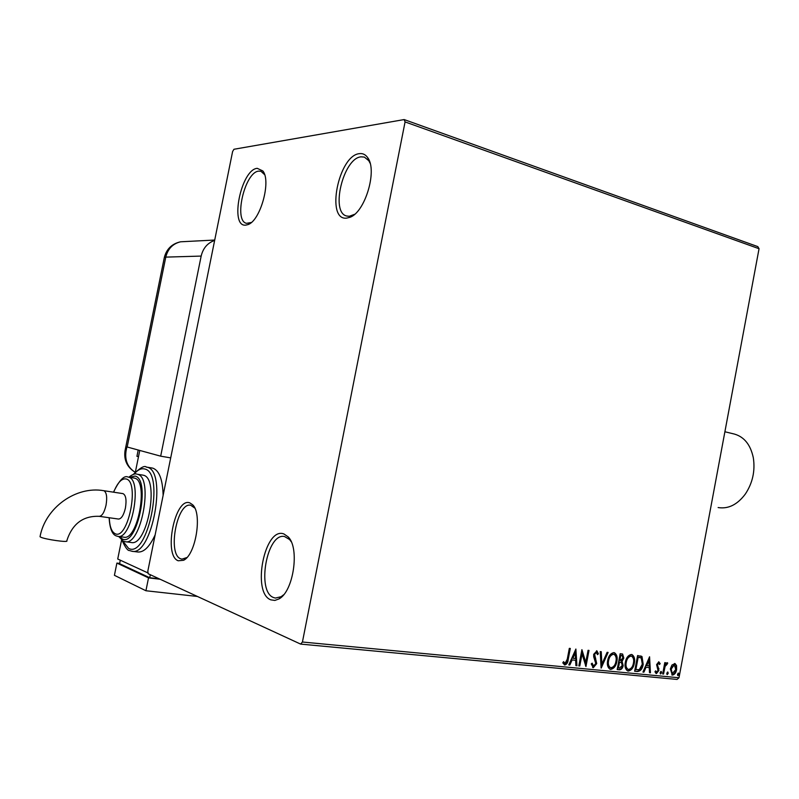 <?xml version="1.0" encoding="UTF-8"?>
<svg xmlns="http://www.w3.org/2000/svg" width="799" height="799" viewBox="0 0 799 799"><rect width="100%" height="100%" fill="white"/><g stroke="black" fill="none" stroke-linecap="round" stroke-linejoin="round"><path stroke-width="1.2" d="M189.882 502.911C175.001 496.688 163.096 555.675 178.227 560.778L183.55 560.289C195.755 554.925 202.487 513.557 192.659 504.778L189.882 502.911M186.916 557.532L181.922 559.14L180.754 558.811C167.141 554.376 177.048 501.652 190.761 505.268L194.816 508.104M283.945 533.972C264.699 526.151 251.375 593.058 270.871 599.859L274.826 600.429L278.981 598.93C293.493 591.56 299.875 548.094 288.199 536.908L283.945 533.972M283.645 594.766L281.128 596.703L275.425 598.071L273.638 597.572C256.199 591.689 266.946 532.204 284.584 536.548L289.618 539.545L291.206 541.712M359.43 153.648C338.516 155.336 325.463 220.864 346.636 218.117L349.892 217.318C364.953 212.464 377.627 170.517 367.76 157.773C365.582 154.577 362.806 153.198 359.43 153.648M354.636 214.292L349.283 216.289L346.706 216.02C330.137 212.604 343.36 158.022 361.078 156.834L364.364 157.083L368.768 160.669L370.097 163.216M257.228 168.329C241.018 169.488 229.323 227.405 245.792 225.118L247.92 224.609C260.324 220.983 271.5 180.854 262.801 170.926L257.228 168.329M251.295 222.492L246.521 223.33C233.378 220.923 244.854 171.915 258.766 171.126L260.943 171.286L264.619 174.661M671.919 665.068L675.025 663.54L676.533 665.537L676.613 669.612C676.034 672.798 674.636 674.626 672.398 675.095L670.331 668.993L671.919 665.068M662.671 673.957L664.788 662.641L665.647 662.731L665.337 664.388L667.325 662.721L667.135 664.299L665.108 666.366L663.53 674.046L662.671 673.957M658.805 661.822L660.184 663.609L659.495 664.528L658.596 663.22L657.467 664.668L658.895 670.461L656.448 673.567L654.94 671.849L655.639 670.85L656.608 672.159L658.016 670.441L656.588 664.628L658.805 661.822M637.342 671.52L634.646 671.26L637.602 655.53L641.996 656.568L643.205 664.309C642.486 668.833 640.528 671.24 637.342 671.52L634.666 671.11M617.178 669.582L620.174 653.692L622.621 654.041L623.819 658.086L622.081 661.342L623.18 665.577C622.671 668.194 621.462 669.602 619.545 669.812L617.178 669.582M601.078 668.034L600.239 651.594L601.248 651.704L601.887 664.169L607.11 652.324L608.109 652.423L601.228 668.054M579.784 665.986L578.836 665.897L581.912 649.667L585.777 662.381L588.064 650.316L589.003 650.416L585.947 666.576L582.072 653.922L579.784 665.986L578.866 665.737M567.26 659.215L569.327 648.349L570.286 648.448L568.199 659.475C568.019 662.471 566.891 664.299 564.813 664.978L562.796 662.86L563.535 661.642L565.123 663.3L567.26 659.215M302.431 642.016L405.073 121.917L404.164 119.57L233.967 149.263L232.609 151.52L147.805 571.205L148.195 573.742L300.624 644.094L302.431 642.016L678.99 677.762L759.05 248.719L405.073 121.917M575.879 649.038L576.928 665.717L575.889 665.617L575.61 660.274L572.114 659.934L569.837 665.028L568.788 664.928L575.879 649.038M593.307 667.704L591.24 663.919L592.159 663.18L593.557 666.046L595.774 663.49L593.707 656.828L593.687 654.321L596.923 650.875L598.401 653.762L597.492 654.671L596.254 652.443L594.636 654.351L596.703 663.599L593.307 667.704L592.638 667.485M607.659 660.603C608.468 656.039 610.516 653.372 613.802 652.603L614.541 652.783C616.918 654.551 617.687 657.437 616.858 661.452C616.059 665.986 614.012 668.633 610.716 669.382L609.947 669.192C607.62 667.425 606.86 664.558 607.659 660.603M625.317 662.381C626.116 657.867 628.124 655.22 631.35 654.461L632.059 654.621C634.396 656.359 635.155 659.225 634.336 663.21C633.547 667.704 631.53 670.321 628.294 671.07L627.565 670.89C625.277 669.153 624.528 666.316 625.317 662.381M649.567 656.788L650.446 672.788L649.497 672.698L649.257 667.574L646.041 667.255L643.914 672.159L642.955 672.069L649.567 656.788M660.124 672.598L661.212 671.41L661.572 672.738L660.603 673.966L660.124 672.598M666.766 673.247L667.844 672.059L668.194 673.387L667.235 674.606L666.766 673.247M677.472 674.286L678.541 673.108L678.9 674.416L677.952 675.634L677.472 674.286M678.99 677.762L677.043 679.43L300.624 644.094M404.164 119.57L757.822 246.621L759.05 248.719M569.667 648.379L567.6 659.255C567.42 662.251 566.291 664.089 564.224 664.758L564.813 664.978M563.305 662.011L564.533 663M563.944 662.78L564.713 663.15M575.5 649.897L576.329 665.497L576.928 665.717M572.114 659.934L575.61 660.274M571.515 659.714L569.248 664.818L569.837 665.028M575.21 652.963L574.611 652.753L572.244 658.086L575.51 658.566L575.21 652.963L572.843 658.296M581.772 650.386L585.777 662.381M588.374 650.346L585.477 665.677M579.185 665.767L581.472 653.712L582.072 653.922M591.64 663.599L593.168 665.907M596.553 650.786L598.401 653.762M595.645 652.234L594.037 654.141L594.636 654.351M594.037 654.141L594.206 656.279L594.816 656.488M594.206 656.279L595.664 658.206M595.065 657.996L596.094 663.39L596.703 663.599M596.094 663.39L592.708 667.495M600.648 651.644L601.277 663.959L601.887 664.169M607.44 652.354L601.018 666.945M614.141 652.663C616.349 654.531 617.048 657.387 616.249 661.242L616.858 661.452M616.249 661.242C615.45 665.777 613.402 668.413 610.106 669.163L610.716 669.382M613.662 654.261L612.923 654.041C610.276 654.671 608.628 656.818 607.979 660.473C607.33 663.659 607.939 665.957 609.797 667.385L610.176 667.495M615.939 661.352C616.608 658.106 615.979 655.779 614.041 654.371L613.532 654.241C610.875 654.88 609.228 657.018 608.588 660.683C607.939 663.869 608.538 666.176 610.406 667.604L610.985 667.744C613.652 667.155 615.31 665.018 615.939 661.352M612.923 654.041L613.532 654.241M607.979 660.473L608.588 660.683M622.241 653.932L623.819 658.086M623.21 657.877L621.472 661.133L622.081 661.342M621.472 661.133L623.18 665.577M622.571 665.367C622.061 667.974 620.853 669.392 618.935 669.602L619.545 669.812M618.935 669.602L617.208 669.432M620.763 662.301L618.905 661.932L617.787 667.834L619.435 668.144L622.271 665.487L621.382 662.511L619.515 662.141L618.396 668.044M621.792 655.53L620.164 655.21L619.215 660.304L620.284 660.553L622.91 658.016L622.191 655.619L620.773 655.42L619.814 660.503M621.113 655.31L621.722 655.52M620.164 655.21L620.773 655.42M618.905 661.932L619.515 662.141M631.659 654.511C633.827 656.349 634.516 659.175 633.727 663L634.336 663.21M633.727 663C632.928 667.495 630.92 670.111 627.684 670.85L628.294 671.07M631.19 656.099L630.471 655.879C627.874 656.498 626.246 658.626 625.617 662.251C624.968 665.417 625.567 667.694 627.405 669.103L627.784 669.202M633.437 663.11C634.096 659.894 633.477 657.587 631.57 656.199L631.08 656.079C628.483 656.708 626.855 658.835 626.226 662.461C625.577 665.627 626.176 667.914 628.014 669.312L628.573 669.442C631.19 668.863 632.808 666.746 633.437 663.11M630.471 655.879L631.08 656.079M625.617 662.251L626.226 662.461M640.688 655.939L641.996 656.568M641.387 656.359L642.586 664.099L643.205 664.309M642.586 664.099C641.867 668.623 639.919 671.03 636.733 671.31M640.339 657.577L637.572 657.028L635.225 669.522L639.26 669.662L642.316 664.219L641.247 658.006L638.191 657.237L635.834 669.742M637.572 657.028L638.191 657.237M649.148 657.747L649.837 672.578L650.446 672.788M646.041 667.255L649.257 667.574M645.422 667.045L643.305 671.949L643.914 672.159M648.928 660.563L648.319 660.354L646.101 665.477L649.178 665.937L648.928 660.563L646.711 665.687M658.666 661.812L660.184 663.609M657.986 663.02L656.858 664.458L657.467 664.668M656.858 664.458L657.487 665.717M656.868 665.507L658.945 668.683M658.326 668.473L658.286 670.251L658.895 670.461M658.286 670.251L655.859 673.357L656.448 673.567M655.29 671.35L656.319 672.059M660.843 671.42L661.572 672.738M660.953 672.528L660.244 673.707M665.008 662.661L664.718 664.189L665.337 664.388L664.488 666.166L665.108 666.366M666.965 662.691L667.774 663.14M667.155 662.93L666.576 663.979M666.166 663.849L665.337 664.388M664.488 666.166L662.92 673.837L663.53 674.046M667.465 672.069L668.194 673.387M667.584 673.177L666.875 674.346M674.656 663.46L676.533 665.537M675.914 665.327L675.994 669.402L676.613 669.612M675.994 669.402C675.415 672.588 674.016 674.416 671.779 674.885L672.398 675.095M674.196 664.788L670.571 668.873L672.039 673.507M675.754 669.532L674.316 664.828L671.19 669.083L672.309 673.637L675.754 669.532M673.697 664.618L674.316 664.828M670.571 668.873L671.19 669.083M678.171 673.118L678.9 674.416M678.281 674.206L677.592 675.365M718.131 507.545L718.401 507.595C728.468 509.093 737.437 504.588 745.317 494.072C752.608 483.055 755.285 471.001 753.347 457.907C750.621 444.883 744.318 436.943 734.431 434.077L724.893 431.76M170.696 457.887L160.679 456.169L126.881 446.921L126.052 450.976C124.664 460.334 127.68 467.425 135.121 472.259C127.071 467.205 123.715 459.994 125.044 450.626L125.073 450.446M214.641 240.429C207.55 242.946 203.056 248.159 201.168 256.079L160.679 456.169M138.207 450.027L136.929 456.359L138.507 456.628M40.619 537.108C44.824 539.395 69.223 542.821 66.786 540.813C72.25 523.864 83.056 515.705 99.196 516.324C102.032 516.144 104.309 512.449 106.027 505.238C107.326 497.358 106.647 492.524 104 490.756L103.7 490.686C76.085 485.772 45.323 507.575 40.03 536.718L40.619 537.108M103.7 490.686L122.936 493.612C125.882 495.03 126.711 499.854 125.413 508.074C123.695 515.215 121.398 518.871 118.512 519.05L99.276 516.334M117.972 536.389L123.805 537.168C137.847 541.073 148.854 480.838 134.651 478.152L133.902 477.982M125.393 541.722L131.146 542.481C147.356 546.945 159.83 478.192 143.43 475.245L142.612 475.065M132.175 551.28L137.828 551.999C143.82 552.499 149.593 546.796 155.146 534.881M163.126 495.37C162.706 479.74 159.331 470.691 152.989 468.214L152.07 468.004M139.765 450.446L135.391 471.969M148.085 572.993L117.723 559.01L121.568 540.064M159.261 578.846L149.713 577.727L150.322 574.711M149.713 577.727L119.6 563.675L120.299 560.199M160.1 579.235L148.524 577.877L116.894 563.085L119.65 563.425M197.433 596.463L145.927 590.751L148.524 577.877M145.927 590.751L114.417 575.32L116.894 563.085M567.6 659.255L568.199 659.475M619.365 661.971L619.974 662.181M638.161 657.088L638.771 657.297M657.527 666.766L658.136 666.975M663.629 670.031L664.249 670.241M201.168 256.079L165.783 257.118L127.171 447.001M214.721 240.04L180.574 241.797C172.015 243.725 166.611 248.908 164.354 257.348L165.783 257.118C167.86 248.809 172.794 243.695 180.574 241.797L185.528 241.548M126.052 450.976L125.044 450.626L164.254 257.837M146.057 467.016L147.096 467.235C167.72 470.551 152.219 556.833 131.865 551.24L129.498 550.521C127.75 550.831 125.283 547.475 122.087 540.454M122.587 540.773L128.599 548.394C147.775 559.17 165.243 472.698 144.699 468.993C141.243 468.064 137.648 469.822 133.912 474.246M142.791 475.095L137.488 474.286C153.788 477.213 141.253 546.156 125.153 541.692L123.226 541.113L118.701 536.489M119.49 536.588L122.307 538.965C137.278 547.185 151.041 479.22 135.071 476.064L129.608 477.293M134.062 478.012L128.659 477.193C142.771 479.869 131.715 540.254 117.773 536.359L116.055 535.839C112.09 534.311 109.773 528.269 109.103 517.722M109.273 517.742C109.633 526.531 111.58 531.844 115.116 533.682C127.96 540.683 139.895 481.807 126.232 478.981C121.778 478.122 117.593 482.526 113.658 492.194M263.92 173.543L262.801 170.926M250.197 223.021L247.92 224.609M368.768 160.669L367.76 157.773M352.299 215.54L349.892 217.318M289.618 539.545L288.199 536.908M281.128 596.703L278.981 598.93M194.057 507.185L192.659 504.778M185.678 558.351L183.55 560.289M564.893 663.24L564.294 663.02M593.297 665.986L592.698 665.767M596.424 652.473L595.874 652.294M610.406 667.604L609.797 667.385M622.081 655.589L621.582 655.42M628.014 669.312L627.405 669.103M658.736 663.26L658.116 663.05M656.428 672.119L655.819 671.909M666.865 664.079L666.256 663.869M674.546 664.878L673.996 664.688M672.309 673.637L671.699 673.427M133.333 474.406C140.234 467.705 144.589 465.258 146.397 467.065L152.289 468.044M128.08 477.053C124.205 475.085 119.341 480.119 113.488 492.174M136.859 474.137C135.281 473.328 132.604 474.336 128.829 477.173"/></g></svg>
